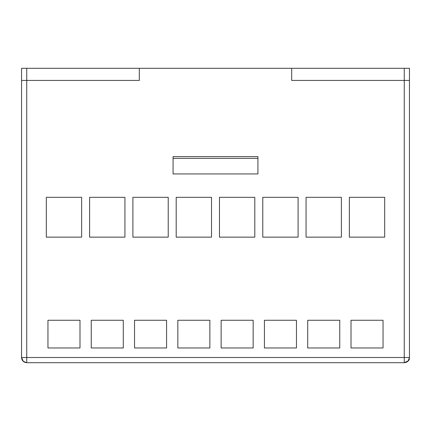 <?xml version="1.0" encoding="UTF-8"?>
<svg xmlns="http://www.w3.org/2000/svg" width="431" height="431" viewBox="0 0 431 431"><rect width="100%" height="100%" fill="white"/><g stroke="black" fill="none" stroke-linecap="round" stroke-linejoin="round"><path stroke-width="0.65" d="M409.45 68.308L409.45 357.498L409.45 80.43L404.256 80.43L404.256 68.308L291.695 68.308L291.695 80.43L404.256 80.43L291.695 80.43L291.695 68.308L409.45 68.308L404.256 68.308L404.256 80.43L409.45 80.43L409.45 68.308M21.55 80.43L21.55 68.308L26.744 68.308L26.744 80.43L139.305 80.43L139.305 68.308L26.744 68.308L139.305 68.308L139.305 80.43L21.55 80.43L26.744 80.43L26.744 357.498L404.256 357.498L404.256 80.43L404.256 357.498L409.45 357.498L404.256 357.498L404.256 362.692L26.744 362.692L404.256 362.692L408.195 360.887L409.45 357.498C409.164 360.677 407.43 362.406 404.256 362.692L404.256 357.498L26.744 357.498L26.744 362.692L26.744 357.498L21.55 357.498L21.55 80.43L21.55 357.498L23.36 361.437L26.744 362.692C23.57 362.406 21.836 360.677 21.55 357.498L26.744 357.498L26.744 68.308L21.55 68.308L21.55 80.43M173.073 156.62L257.927 156.62L257.927 173.941L257.927 156.62L173.073 156.62L173.073 158.355L173.073 156.62M173.073 173.941L173.073 158.355L257.927 158.355L173.073 158.355L173.073 173.941L257.927 173.941L173.073 173.941M139.305 68.308L291.695 68.308L139.305 68.308M91.253 320.265L91.253 347.973M79.994 347.973L79.994 320.265L79.994 347.973L47.96 347.973L47.96 320.265L79.994 320.265L47.96 320.265L47.96 347.973L79.994 347.973L79.994 320.265M351.006 320.265L351.006 347.973L351.006 320.265L383.04 320.265L383.04 347.973L351.006 347.973L383.04 347.973L383.04 320.265L351.006 320.265L351.006 347.973M339.747 347.973L339.747 320.265L339.747 347.973L307.712 347.973L307.712 320.265L339.747 320.265L307.712 320.265L307.712 347.973L339.747 347.973L339.747 320.265M81.642 197.317L81.642 237.147L46.311 237.147L46.311 197.317L81.642 197.317L46.311 197.317L46.311 237.147L81.642 237.147L81.642 197.317M89.605 237.147L89.605 197.317L124.931 197.317L124.931 237.147L89.605 237.147L124.931 237.147L124.931 197.317L89.605 197.317L89.605 237.147M91.248 320.265L123.288 320.265L123.288 347.973L91.248 347.973L91.248 320.265L91.248 347.973L123.288 347.973L123.288 320.265L91.248 320.265M134.542 347.973L134.542 320.265L166.581 320.265L166.581 347.973L134.542 347.973L166.581 347.973L166.581 320.265L134.542 320.265L134.542 347.973M177.836 320.265L209.87 320.265L209.87 347.973L177.836 347.973L177.836 320.265L177.836 347.973L209.87 347.973L209.87 320.265L177.836 320.265M132.899 237.147L132.899 197.317L168.225 197.317L168.225 237.147L132.899 237.147L168.225 237.147L168.225 197.317L132.899 197.317L132.899 237.147M176.193 197.317L211.519 197.317L211.519 237.147L176.193 237.147L176.193 197.317L176.193 237.147L211.519 237.147L211.519 197.317L176.193 197.317M384.689 237.147L349.358 237.147L349.358 197.317L384.689 197.317L384.689 237.147L384.689 197.317L349.358 197.317L349.358 237.147L384.689 237.147M262.775 197.317L298.101 197.317L298.101 237.147L262.775 237.147L262.775 197.317L262.775 237.147L298.101 237.147L298.101 197.317L262.775 197.317M341.395 197.317L341.395 237.147L306.069 237.147L306.069 197.317L341.395 197.317L306.069 197.317L306.069 237.147L341.395 237.147L341.395 197.317M219.481 197.317L254.807 197.317L254.807 237.147L219.481 237.147L219.481 197.317L219.481 237.147L254.807 237.147L254.807 197.317L219.481 197.317M296.458 347.973L264.418 347.973L264.418 320.265L296.458 320.265L296.458 347.973L296.458 320.265L264.418 320.265L264.418 347.973L296.458 347.973M253.164 347.973L221.13 347.973L221.13 320.265L253.164 320.265L253.164 347.973L253.164 320.265L221.13 320.265L221.13 347.973L253.164 347.973M408.157 360.93L409.45 357.498L408.61 360.332M404.86 362.66L404.321 362.692M23.317 361.399L26.744 362.692L23.91 361.851M21.588 358.102L21.55 357.568M404.256 362.692C407.796 361.749 409.488 360.381 409.337 358.587"/></g></svg>
